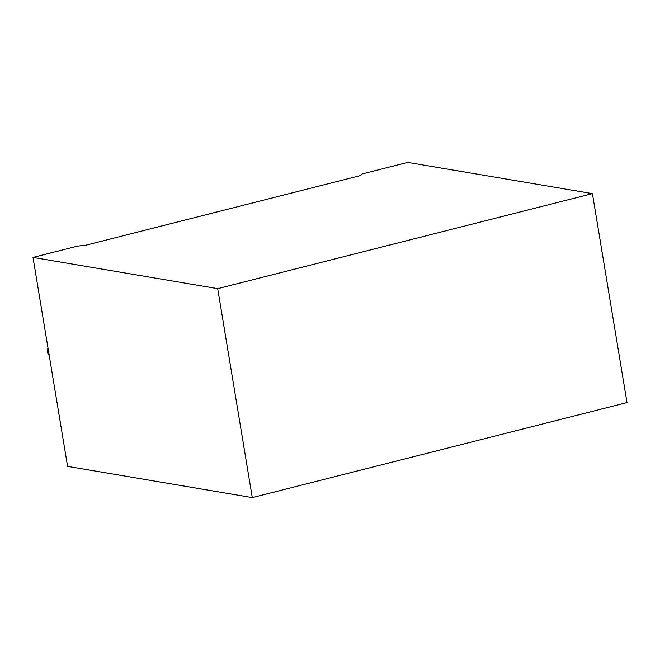 <?xml version="1.0" encoding="UTF-8"?>
<svg xmlns="http://www.w3.org/2000/svg" width="660" height="660" viewBox="0 0 660 660"><rect width="100%" height="100%" fill="white"/><g stroke="black" fill="none" stroke-linecap="round" stroke-linejoin="round"><path stroke-width="0.99" d="M47.982 347.935L47.083 352.201L49.269 355.682L47.083 352.201L47.982 347.935M362.109 173.968L407.715 162.401L362.109 173.968L360.162 175.642L86.155 245.132L77.5 246.139L33 257.425L217.693 288.651L592.408 193.627L407.715 162.401L592.408 193.627L627 402.575L252.285 497.599L67.592 466.372L33 257.425L77.5 246.139L86.155 245.132L360.162 175.642L362.109 173.968M217.693 288.651L33 257.425L67.592 466.372L252.285 497.599L217.693 288.651L252.285 497.599L627 402.575L592.408 193.627L217.693 288.651"/></g></svg>
